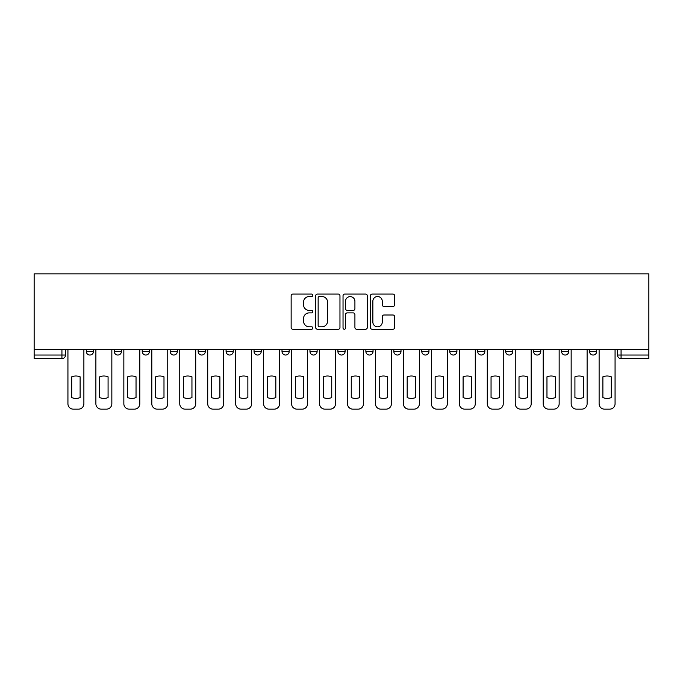<?xml version="1.0" encoding="UTF-8"?>
<svg xmlns="http://www.w3.org/2000/svg" width="683" height="683" viewBox="0 0 683 683"><rect width="100%" height="100%" fill="white"/><g stroke="black" fill="none" stroke-linecap="round" stroke-linejoin="round"><path stroke-width="1.02" d="M312.823 295.304A1.229 1.229 0 0 0 311.593 294.074L292.905 294.074A1.759 1.759 0 0 0 291.146 295.833L291.146 327.49A1.759 1.759 0 0 0 292.905 329.249L311.593 329.249A1.229 1.229 0 0 0 312.823 328.019A1.229 1.229 0 0 0 311.593 326.79L309.177 326.79A5.626 5.626 0 0 1 303.551 321.164L303.551 318.526A5.626 5.626 0 0 1 309.177 312.891L311.593 312.891A1.229 1.229 0 0 0 312.823 311.661A1.229 1.229 0 0 0 311.593 310.432L309.177 310.432A5.626 5.626 0 0 1 303.551 304.797L303.551 302.159A5.626 5.626 0 0 1 309.177 296.533L311.593 296.533A1.229 1.229 0 0 0 312.823 295.304M365.875 349.474L365.875 351.446L373.038 351.446A3.586 3.586 0 0 1 369.46 355.032A3.586 3.586 0 0 1 365.875 351.446L365.875 349.474M337.914 349.474L337.914 351.446L345.086 351.446A3.586 3.586 0 0 1 341.5 355.032A3.586 3.586 0 0 1 337.914 351.446L337.914 349.474M198.13 351.446L198.13 349.474L198.13 351.446A3.586 3.586 0 0 0 201.716 355.032A3.586 3.586 0 0 1 198.13 351.446L205.301 351.446A3.586 3.586 0 0 1 201.716 355.032M142.218 349.474L142.218 351.446L149.381 351.446A3.586 3.586 0 0 1 145.803 355.032A3.586 3.586 0 0 1 142.218 351.446L142.218 349.474M114.257 351.446L114.257 349.474L114.257 351.446A3.586 3.586 0 0 0 117.843 355.032A3.586 3.586 0 0 1 114.257 351.446L121.429 351.446A3.586 3.586 0 0 1 117.843 355.032A3.586 3.586 0 0 0 121.429 351.446A3.586 3.586 0 0 1 117.843 355.032M86.297 351.446L86.297 349.474L86.297 351.446A3.586 3.586 0 0 0 89.883 355.032A3.586 3.586 0 0 1 86.297 351.446L93.469 351.446A3.586 3.586 0 0 1 89.883 355.032A3.586 3.586 0 0 0 93.469 351.446A3.586 3.586 0 0 1 89.883 355.032M392.913 306.471A1.759 1.759 0 0 0 394.672 304.712L394.672 295.833A1.759 1.759 0 0 0 392.913 294.074L372.15 294.074A1.759 1.759 0 0 0 370.391 295.833L370.391 327.49A1.759 1.759 0 0 0 372.15 329.249L392.913 329.249A1.759 1.759 0 0 0 394.672 327.49L394.672 316.758A1.759 1.759 0 0 0 392.913 315L384.025 315A1.759 1.759 0 0 0 382.267 316.758L382.267 322.086A4.704 4.704 0 0 1 377.562 326.79A4.704 4.704 0 0 1 372.858 322.086L372.858 301.237A4.704 4.704 0 0 1 377.562 296.533A4.704 4.704 0 0 1 382.267 301.237L382.267 304.712A1.759 1.759 0 0 0 384.025 306.471L392.913 306.471M648.85 349.474L34.15 349.474L34.15 273.849L648.85 273.849L648.85 358.618L621.069 358.618A3.586 3.586 0 0 1 617.492 355.032L648.85 355.032M339.963 295.833A1.759 1.759 0 0 0 338.205 294.074L317.441 294.074A1.759 1.759 0 0 0 315.683 295.833L315.683 327.49A1.759 1.759 0 0 0 317.441 329.249L338.205 329.249A1.759 1.759 0 0 0 339.963 327.49L339.963 295.833M344.795 294.074L365.559 294.074A1.759 1.759 0 0 1 367.317 295.833L367.317 327.49A1.759 1.759 0 0 1 365.559 329.249L356.671 329.249A1.759 1.759 0 0 1 354.912 327.49L354.912 314.65A1.759 1.759 0 0 0 353.154 312.891L347.263 312.891A1.759 1.759 0 0 0 345.504 314.65L345.504 328.019A1.229 1.229 0 0 1 344.275 329.249A1.229 1.229 0 0 1 343.037 328.019L343.037 295.833A1.759 1.759 0 0 1 344.795 294.074M617.492 349.474L617.492 355.032M65.508 349.474L65.508 355.032A3.586 3.586 0 0 1 61.931 358.618L34.15 358.618L34.15 355.032L65.508 355.032A3.586 3.586 0 0 1 61.931 358.618A3.586 3.586 0 0 0 65.508 355.032M34.15 349.474L34.15 355.032M596.703 349.474L596.703 351.446A3.586 3.586 0 0 1 593.117 355.032A3.586 3.586 0 0 1 589.531 351.446L596.703 351.446M589.531 349.474L589.531 351.446M568.743 349.474L568.743 351.446A3.586 3.586 0 0 1 565.157 355.032A3.586 3.586 0 0 1 561.571 351.446L568.743 351.446L568.743 349.474M561.571 349.474L561.571 351.446M540.782 349.474L540.782 351.446A3.586 3.586 0 0 1 537.197 355.032A3.586 3.586 0 0 1 533.619 351.446L540.782 351.446L540.782 349.474M533.619 349.474L533.619 351.446M512.831 349.474L512.831 351.446A3.586 3.586 0 0 1 509.245 355.032A3.586 3.586 0 0 1 505.659 351.446L512.831 351.446M505.659 349.474L505.659 351.446M484.87 349.474L484.87 351.446A3.586 3.586 0 0 1 481.284 355.032A3.586 3.586 0 0 1 477.699 351.446L484.87 351.446M477.699 349.474L477.699 351.446M456.91 349.474L456.91 351.446A3.586 3.586 0 0 1 453.333 355.032A3.586 3.586 0 0 1 449.747 351.446A3.586 3.586 0 0 0 453.333 355.032M449.747 349.474L449.747 351.446L456.91 351.446M428.958 349.474L428.958 351.446A3.586 3.586 0 0 1 425.372 355.032A3.586 3.586 0 0 1 421.787 351.446L428.958 351.446L428.958 349.474M421.787 349.474L421.787 351.446M400.998 349.474L400.998 351.446A3.586 3.586 0 0 1 397.412 355.032A3.586 3.586 0 0 1 393.826 351.446L400.998 351.446A3.586 3.586 0 0 1 397.412 355.032A3.586 3.586 0 0 0 400.998 351.446L400.998 349.474M393.826 349.474L393.826 351.446M373.038 349.474L373.038 351.446M345.086 349.474L345.086 351.446L345.086 349.474M317.125 349.474L317.125 351.446A3.586 3.586 0 0 1 313.54 355.032A3.586 3.586 0 0 1 309.962 351.446L317.125 351.446L317.125 349.474M309.962 349.474L309.962 351.446M289.174 349.474L289.174 351.446A3.586 3.586 0 0 1 285.588 355.032A3.586 3.586 0 0 1 282.002 351.446L289.174 351.446M282.002 349.474L282.002 351.446M261.213 349.474L261.213 351.446A3.586 3.586 0 0 1 257.628 355.032A3.586 3.586 0 0 1 254.042 351.446L261.213 351.446M254.042 349.474L254.042 351.446M233.253 349.474L233.253 351.446A3.586 3.586 0 0 1 229.667 355.032A3.586 3.586 0 0 1 226.09 351.446L233.253 351.446A3.586 3.586 0 0 1 229.667 355.032A3.586 3.586 0 0 0 233.253 351.446M226.09 349.474L226.09 351.446M205.301 349.474L205.301 351.446M177.341 349.474L177.341 351.446A3.586 3.586 0 0 1 173.755 355.032A3.586 3.586 0 0 1 170.169 351.446L177.341 351.446A3.586 3.586 0 0 1 173.755 355.032A3.586 3.586 0 0 0 177.341 351.446L177.341 349.474M170.169 349.474L170.169 351.446M149.381 349.474L149.381 351.446L149.381 349.474M121.429 349.474L121.429 351.446L121.429 349.474M93.469 349.474L93.469 351.446L93.469 349.474M319.379 296.533A1.229 1.229 0 0 0 318.15 297.762L318.15 325.56A1.229 1.229 0 0 0 319.379 326.79L321.932 326.79A5.626 5.626 0 0 0 327.558 321.164L327.558 302.159A5.626 5.626 0 0 0 321.932 296.533L319.379 296.533M354.912 301.323A4.704 4.704 0 0 0 350.208 296.618A4.704 4.704 0 0 0 345.504 301.323L345.504 308.673A1.759 1.759 0 0 0 347.263 310.432L353.154 310.432A1.759 1.759 0 0 0 354.912 308.673L354.912 301.323M71.698 376.82L71.698 397.574A11.201 11.201 0 0 0 80.116 397.574A11.201 11.201 0 0 1 71.698 397.574L71.698 376.82A11.201 11.201 0 0 1 80.116 376.82A11.201 11.201 0 0 0 71.698 376.82M80.116 376.82L80.116 397.574L80.116 376.82M67.933 403.773L67.933 349.474L67.933 403.773A5.379 5.379 0 0 0 73.312 409.151L78.502 409.151A5.379 5.379 0 0 0 83.881 403.773L83.881 349.474L83.881 403.773M73.312 409.151L78.502 409.151M99.65 376.82L99.65 397.574L99.65 376.82A11.201 11.201 0 0 1 108.076 376.82A11.201 11.201 0 0 0 99.65 376.82M108.076 397.574L108.076 376.82L108.076 397.574A11.201 11.201 0 0 1 99.65 397.574M95.885 403.773L95.885 349.474L95.885 403.773A5.379 5.379 0 0 0 101.263 409.151L106.463 409.151A5.379 5.379 0 0 0 111.841 403.773L111.841 349.474L111.841 403.773M127.61 376.82L127.61 397.574L127.61 376.82A11.201 11.201 0 0 1 136.037 376.82A11.201 11.201 0 0 0 127.61 376.82M136.037 397.574L136.037 376.82L136.037 397.574A11.201 11.201 0 0 1 127.61 397.574M123.845 403.773L123.845 349.474L123.845 403.773A5.379 5.379 0 0 0 129.224 409.151L134.423 409.151A5.379 5.379 0 0 0 139.793 403.773L139.793 349.474L139.793 403.773M101.263 409.151L106.463 409.151M129.224 409.151L134.423 409.151M155.57 376.82L155.57 397.574L155.57 376.82A11.201 11.201 0 0 1 163.988 376.82A11.201 11.201 0 0 0 155.57 376.82M163.988 397.574L163.988 376.82L163.988 397.574A11.201 11.201 0 0 1 155.57 397.574M151.805 403.773L151.805 349.474L151.805 403.773A5.379 5.379 0 0 0 157.175 409.151L162.375 409.151A5.379 5.379 0 0 0 167.753 403.773L167.753 349.474L167.753 403.773M183.522 376.82L183.522 397.574L183.522 376.82A11.201 11.201 0 0 1 191.949 376.82A11.201 11.201 0 0 0 183.522 376.82M191.949 397.574L191.949 376.82L191.949 397.574A11.201 11.201 0 0 1 183.522 397.574M179.757 403.773L179.757 349.474L179.757 403.773A5.379 5.379 0 0 0 185.136 409.151L190.335 409.151A5.379 5.379 0 0 0 195.714 403.773L195.714 349.474L195.714 403.773M211.482 376.82L211.482 397.574A11.201 11.201 0 0 0 219.9 397.574A11.201 11.201 0 0 1 211.482 397.574L211.482 376.82A11.201 11.201 0 0 1 219.9 376.82L219.9 397.574L219.9 376.82M207.717 403.773L207.717 349.474L207.717 403.773A5.379 5.379 0 0 0 213.096 409.151L218.295 409.151A5.379 5.379 0 0 0 223.665 403.773L223.665 349.474L223.665 403.773M157.175 409.151L162.375 409.151M185.136 409.151L190.335 409.151M213.096 409.151L218.295 409.151M239.434 376.82L239.434 397.574A11.201 11.201 0 0 0 247.861 397.574A11.201 11.201 0 0 1 239.434 397.574L239.434 376.82A11.201 11.201 0 0 1 247.861 376.82L247.861 397.574L247.861 376.82M235.678 403.773L235.678 349.474L235.678 403.773A5.379 5.379 0 0 0 241.048 409.151L246.247 409.151A5.379 5.379 0 0 0 251.626 403.773L251.626 349.474L251.626 403.773M241.048 409.151L246.247 409.151M267.394 376.82L267.394 397.574A11.201 11.201 0 0 0 275.821 397.574A11.201 11.201 0 0 1 267.394 397.574L267.394 376.82A11.201 11.201 0 0 1 275.821 376.82L275.821 397.574L275.821 376.82M263.629 403.773L263.629 349.474L263.629 403.773A5.379 5.379 0 0 0 269.008 409.151L274.207 409.151A5.379 5.379 0 0 0 279.586 403.773L279.586 349.474L279.586 403.773M269.008 409.151L274.207 409.151M295.355 376.82L295.355 397.574L295.355 376.82A11.201 11.201 0 0 1 303.773 376.82L303.773 397.574A11.201 11.201 0 0 1 295.355 397.574M291.59 403.773L291.59 349.474L291.59 403.773A5.379 5.379 0 0 0 296.968 409.151L302.159 409.151A5.379 5.379 0 0 0 307.538 403.773L307.538 349.474L307.538 403.773M303.773 376.82L303.773 397.574M296.968 409.151L302.159 409.151M323.307 376.82L323.307 397.574L323.307 376.82A11.201 11.201 0 0 1 331.733 376.82L331.733 397.574A11.201 11.201 0 0 1 323.307 397.574M319.55 403.773L319.55 349.474L319.55 403.773A5.379 5.379 0 0 0 324.92 409.151L330.12 409.151A5.379 5.379 0 0 0 335.498 403.773L335.498 349.474L335.498 403.773M331.733 376.82L331.733 397.574M324.92 409.151L330.12 409.151M351.267 376.82L351.267 397.574A11.201 11.201 0 0 0 359.693 397.574A11.201 11.201 0 0 1 351.267 397.574L351.267 376.82A11.201 11.201 0 0 1 359.693 376.82L359.693 397.574L359.693 376.82M347.502 403.773L347.502 349.474L347.502 403.773A5.379 5.379 0 0 0 352.88 409.151L358.08 409.151A5.379 5.379 0 0 0 363.45 403.773L363.45 349.474L363.45 403.773M352.88 409.151L358.08 409.151M379.227 376.82L379.227 397.574A11.201 11.201 0 0 0 387.645 397.574A11.201 11.201 0 0 1 379.227 397.574L379.227 376.82A11.201 11.201 0 0 1 387.645 376.82L387.645 397.574L387.645 376.82M375.462 403.773L375.462 349.474L375.462 403.773A5.379 5.379 0 0 0 380.841 409.151L386.032 409.151A5.379 5.379 0 0 0 391.41 403.773L391.41 349.474L391.41 403.773M380.841 409.151L386.032 409.151M407.179 376.82L407.179 397.574A11.201 11.201 0 0 0 415.606 397.574A11.201 11.201 0 0 1 407.179 397.574L407.179 376.82A11.201 11.201 0 0 1 415.606 376.82L415.606 397.574L415.606 376.82M403.414 403.773L403.414 349.474L403.414 403.773A5.379 5.379 0 0 0 408.793 409.151L413.992 409.151A5.379 5.379 0 0 0 419.371 403.773L419.371 349.474L419.371 403.773M408.793 409.151L413.992 409.151M435.139 376.82L435.139 397.574A11.201 11.201 0 0 0 443.566 397.574A11.201 11.201 0 0 1 435.139 397.574L435.139 376.82A11.201 11.201 0 0 1 443.566 376.82L443.566 397.574L443.566 376.82M431.374 403.773L431.374 349.474L431.374 403.773A5.379 5.379 0 0 0 436.753 409.151L441.952 409.151A5.379 5.379 0 0 0 447.322 403.773L447.322 349.474L447.322 403.773M436.753 409.151L441.952 409.151M463.1 376.82L463.1 397.574A11.201 11.201 0 0 0 471.518 397.574A11.201 11.201 0 0 1 463.1 397.574L463.1 376.82A11.201 11.201 0 0 1 471.518 376.82L471.518 397.574L471.518 376.82M459.335 403.773L459.335 349.474L459.335 403.773A5.379 5.379 0 0 0 464.705 409.151L469.904 409.151A5.379 5.379 0 0 0 475.283 403.773L475.283 349.474L475.283 403.773M464.705 409.151L469.904 409.151M491.051 376.82L491.051 397.574L491.051 376.82A11.201 11.201 0 0 1 499.478 376.82L499.478 397.574A11.201 11.201 0 0 1 491.051 397.574M487.286 403.773L487.286 349.474L487.286 403.773A5.379 5.379 0 0 0 492.665 409.151L497.864 409.151A5.379 5.379 0 0 0 503.243 403.773L503.243 349.474L503.243 403.773M499.478 376.82L499.478 397.574M492.665 409.151L497.864 409.151M519.012 376.82L519.012 397.574L519.012 376.82A11.201 11.201 0 0 1 527.43 376.82L527.43 397.574A11.201 11.201 0 0 1 519.012 397.574M515.247 403.773L515.247 349.474L515.247 403.773A5.379 5.379 0 0 0 520.625 409.151L525.825 409.151A5.379 5.379 0 0 0 531.195 403.773L531.195 349.474L531.195 403.773M527.43 376.82L527.43 397.574M520.625 409.151L525.825 409.151M546.963 376.82L546.963 397.574L546.963 376.82A11.201 11.201 0 0 1 555.39 376.82L555.39 397.574A11.201 11.201 0 0 1 546.963 397.574M543.207 403.773L543.207 349.474L543.207 403.773A5.379 5.379 0 0 0 548.577 409.151L553.776 409.151A5.379 5.379 0 0 0 559.155 403.773L559.155 349.474L559.155 403.773M555.39 376.82L555.39 397.574M548.577 409.151L553.776 409.151M574.924 376.82L574.924 397.574L574.924 376.82A11.201 11.201 0 0 1 583.35 376.82L583.35 397.574A11.201 11.201 0 0 1 574.924 397.574M571.159 403.773L571.159 349.474L571.159 403.773A5.379 5.379 0 0 0 576.537 409.151L581.737 409.151A5.379 5.379 0 0 0 587.115 403.773L587.115 349.474L587.115 403.773M583.35 376.82L583.35 397.574M576.537 409.151L581.737 409.151M602.884 376.82L602.884 397.574L602.884 376.82A11.201 11.201 0 0 1 611.302 376.82L611.302 397.574A11.201 11.201 0 0 1 602.884 397.574M599.119 403.773L599.119 349.474L599.119 403.773A5.379 5.379 0 0 0 604.498 409.151L609.688 409.151A5.379 5.379 0 0 0 615.067 403.773L615.067 349.474L615.067 403.773M611.302 376.82L611.302 397.574M604.498 409.151L609.688 409.151M61.931 349.474L61.931 358.618M621.069 349.474L621.069 358.618"/></g></svg>
